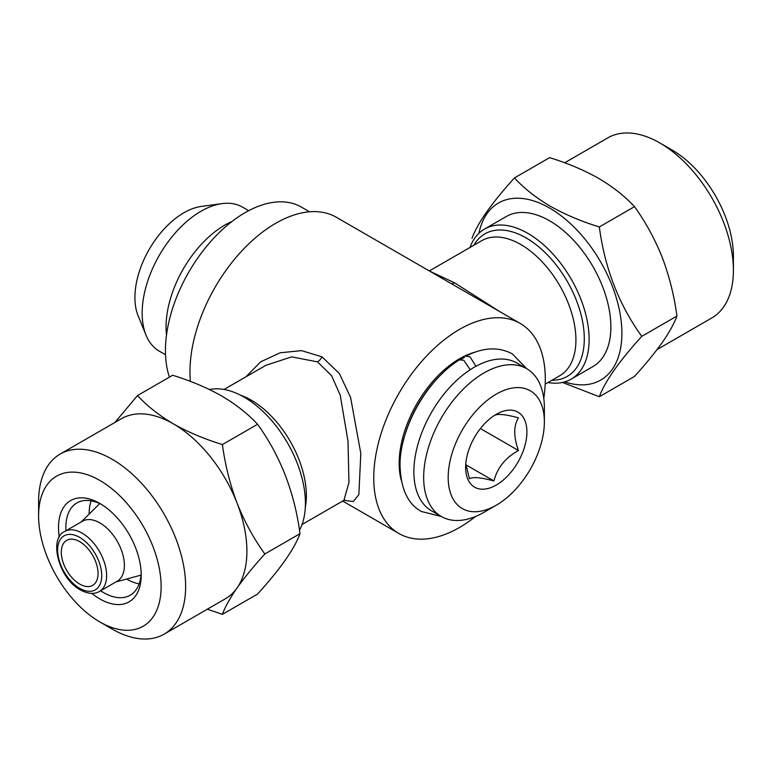 <?xml version="1.0" encoding="UTF-8"?>
<svg xmlns="http://www.w3.org/2000/svg" width="772" height="772" viewBox="0 0 772 772"><rect width="100%" height="100%" fill="white"/><g stroke="black" fill="none" stroke-linecap="round" stroke-linejoin="round"><path stroke-width="1.16" d="M441.333 516.487L421.387 511.479C407.645 503.962 400.533 488.348 400.021 464.647C400.05 427.862 426.81 379.949 459.379 359.897L463.808 360.263L469.752 369.103M475.986 366.266L469.936 356.722L465.709 356.239C482.973 347.332 498.519 346.551 512.357 353.904L526.668 368.669M403.042 442.067A85.345 49.273 -60 0 1 443.07 372.722M475.147 352.119A85.345 49.273 120 0 0 459.514 358.768A85.345 49.273 120 0 0 401.228 480.136M484.025 512.27A85.345 49.273 -60 0 1 484.025 512.28L496.28 505.197L484.025 512.28A85.345 49.273 -60 0 1 441.352 516.507A85.345 49.273 -60 0 1 428.267 448.117A85.345 49.273 -60 0 1 484.025 372.915A85.345 49.273 -60 0 1 526.697 368.688A85.345 49.273 -60 0 1 544.366 407.751L544.366 421.898A68.013 39.266 -60 0 1 496.28 505.197A68.013 39.266 -60 0 1 448.185 477.434A68.013 39.266 -60 0 1 496.28 394.135A68.013 39.266 -60 0 1 544.366 421.898M441.352 516.507L431.548 510.842A85.345 49.273 -60 0 1 418.472 442.452A85.345 49.273 -60 0 1 474.22 367.25A85.345 49.273 -60 0 1 516.893 363.023L526.697 368.688M493.945 415.645C497.1 413.512 505.264 414.246 518.446 417.835C513.505 425.864 513.505 436.759 518.446 450.51C505.409 457.728 497.236 467.89 493.945 480.995C480.898 477.414 472.734 476.691 469.434 478.804L465.805 463.625M496.28 414.294A43.319 25.013 -60 0 1 526.909 431.982A43.319 25.013 -60 0 1 496.28 485.038A43.319 25.013 -60 0 1 465.641 467.349A43.319 25.013 -60 0 1 496.28 414.294M657.068 349.552L711.871 317.919A103.969 60.023 -120 0 0 733.4 270.325L733.4 256.169A86.638 50.026 -120 0 0 672.132 150.058L659.886 142.984A103.969 60.023 -120 0 0 607.902 137.831L564.67 162.795M733.4 270.325A103.969 60.023 -120 0 0 659.886 142.984L672.132 150.058M564.699 381.889A102.242 59.029 -120 0 0 621.499 324.288A102.242 59.029 -120 0 0 549.606 208.064A102.242 59.029 -120 0 0 478.91 233.298M471.991 238.336C477.482 223.233 491.629 203.104 514.432 177.946C524.14 188.416 536.096 197.844 550.311 206.24C565.065 214.539 581.403 221.439 599.323 226.958C604.814 268.309 618.97 304.776 641.773 336.351C619.038 361.412 604.891 381.542 599.323 396.74L562.508 382.449M59.309 537.09A58.479 33.765 60 0 1 99.868 503.45L99.868 503.45A58.479 33.765 60 0 1 141.218 575.072A58.479 33.765 60 0 1 99.868 598.947A58.479 33.765 60 0 1 91.8 593.378M141.18 572.882A53.287 30.764 60 0 1 130.179 595.222A53.287 30.764 60 0 1 103.544 592.587A53.287 30.764 60 0 1 100.63 590.773M139.143 583.864A53.287 30.764 60 0 1 126.82 579.145A53.287 30.764 60 0 1 126.637 579.039M222.394 614.358L257.568 594.054C280.304 568.993 294.45 548.873 300.009 533.664C294.518 492.314 280.371 455.847 257.568 424.272C247.86 413.802 235.904 404.374 221.689 395.978C206.935 387.679 190.597 380.779 172.677 375.26L137.503 395.563C147.056 405.908 159.022 415.346 173.382 423.867C187.924 432.069 204.262 438.969 222.394 444.575C225.135 464.86 230.017 484.353 237.052 503.064C244.463 521.611 253.727 538.586 264.844 553.978C253.718 566.252 244.454 577.581 237.052 587.955C229.988 598.146 225.106 606.946 222.394 614.358L207.33 609.204M112.114 629.016L99.868 621.942A86.638 50.026 60 0 1 38.6 515.831A86.638 50.026 60 0 1 99.868 480.454A86.638 50.026 60 0 1 161.126 586.566A86.638 50.026 60 0 1 99.868 621.942L112.114 629.016A103.969 60.023 60 0 0 164.098 634.169L225.366 598.792A103.969 60.023 60 0 0 237.052 587.955A103.969 60.023 60 0 0 237.052 503.064A103.969 60.023 60 0 0 173.382 423.867A103.969 60.023 60 0 0 121.397 418.713L60.129 454.081A103.969 60.023 60 0 1 112.114 459.234A103.969 60.023 60 0 1 180.04 550.851A103.969 60.023 60 0 1 164.098 634.169M38.6 515.831L38.6 501.675A103.969 60.023 60 0 1 60.129 454.081M99.868 522.905A34.653 20.004 60 0 1 122.507 553.437A34.653 20.004 60 0 1 117.19 581.21L99.453 591.458A34.653 20.004 60 0 0 104.77 563.685A34.653 20.004 60 0 0 82.131 533.143A34.653 20.004 60 0 0 64.8 531.426L82.536 521.187A34.653 20.004 60 0 1 99.868 522.905M429.647 271.136L454.496 282.784L500.169 311.859M302.016 524.526L343.945 500.324L348.954 482.442L347.989 441.14L340.211 395.119L331.574 375.675L317.504 361.875L291.71 356.867L265.964 365.262L224.034 389.464M245.853 376.871L260.589 361.875L280.149 352.785L301.591 350.633L322.03 356.857L339.419 373.609L350.584 397.416L360.813 453.415L358.864 494.611L353.306 501.511L343.858 500.372M190.375 381.397A121.3 70.03 -60 0 1 275.72 223.291A121.3 70.03 -60 0 1 336.37 217.289L520.164 323.4A121.3 70.03 120 0 0 459.514 329.403A121.3 70.03 120 0 0 380.278 436.296A121.3 70.03 120 0 0 398.873 533.491A121.3 70.03 120 0 0 459.514 527.488A121.3 70.03 120 0 0 475.571 516.468M299.488 530.19A86.638 50.026 -120 0 0 244.145 397.155A86.638 50.026 -120 0 0 209.492 389.551M469.984 247.474A86.638 50.026 60 0 1 484.536 229.062A86.638 50.026 60 0 1 527.855 233.356A86.638 50.026 60 0 1 584.462 309.707A86.638 50.026 60 0 1 571.174 379.129A86.638 50.026 60 0 1 547.966 382.536M571.174 379.129L592.925 366.575A86.638 50.026 -120 0 0 606.203 297.152A86.638 50.026 -120 0 0 549.606 220.802A86.638 50.026 -120 0 0 506.287 216.507L484.536 229.062M79.68 584.076A25.997 15.006 60 0 1 62.696 561.176A25.997 15.006 60 0 1 66.681 540.342A25.997 15.006 60 0 1 79.68 541.635A25.997 15.006 60 0 1 96.654 564.535A25.997 15.006 60 0 1 92.669 585.369A25.997 15.006 60 0 1 79.68 584.076M165.526 354.753L159.389 351.212A83.173 48.018 -60 0 1 146.033 335.135L138.14 315.806A69.171 39.932 -60 0 1 183.823 212.802A69.171 39.932 -60 0 1 201.28 206.442L221.969 203.625A83.173 48.018 -60 0 1 242.572 207.147L248.7 210.688M146.033 335.135A83.173 48.018 -60 0 1 200.981 211.267A83.173 48.018 -60 0 1 221.969 203.625M166.511 335.048A83.173 48.018 -60 0 1 224.874 225.057A83.173 48.018 -60 0 1 232.131 221.39M169.454 377.122A112.635 65.031 -60 0 1 245.091 212.676A112.635 65.031 -60 0 1 301.408 207.099L309.533 211.789M89.147 514.094A53.287 30.764 60 0 1 91.212 500.845M543.778 398.333A121.3 70.03 120 0 0 520.164 323.4M317.504 361.875L317.466 361.856A8.666 4.999 -60.1 0 0 322.03 356.857M454.496 282.784L454.534 282.803A8.666 4.999 120 0 1 451.234 283.594M114.922 422.448L137.503 395.563M264.844 553.978L300.009 533.664M222.394 444.575L257.568 424.272M65.977 530.75A53.287 30.764 60 0 1 76.901 502.929A53.287 30.764 60 0 1 101.75 504.579M599.323 396.74L634.497 376.437C645.624 364.152 654.888 352.823 662.289 342.45C669.343 332.259 674.226 323.458 676.938 316.047C674.207 295.763 669.324 276.27 662.289 257.558C654.868 239.011 645.614 222.046 634.497 206.655C624.944 196.3 612.978 186.872 598.618 178.351C584.076 170.149 567.738 163.239 549.606 157.642L514.432 177.946M676.938 316.047L641.773 336.351M634.497 206.655L599.323 226.958M465.941 464.831L493.945 480.995M480.425 428.557L518.446 450.51M460.787 359.443A85.345 49.273 -60 0 1 464.474 357.446M79.68 537.389A31.189 18.007 60 0 1 101.73 575.584A31.189 18.007 60 0 1 79.68 588.322A31.189 18.007 60 0 1 57.62 550.118A31.189 18.007 60 0 1 79.68 537.389M473.921 245.197A82.305 47.526 60 0 1 526.089 237.911A82.305 47.526 60 0 1 582.763 322.532A82.305 47.526 60 0 1 551.903 380.258M429.319 270.953L481.796 240.652A77.982 45.017 60 0 1 520.782 244.512A77.982 45.017 60 0 1 571.724 313.229A77.982 45.017 60 0 1 559.768 375.713L545.177 384.147M240.468 395.167A77.982 45.017 60 0 1 251.218 400.147A77.982 45.017 60 0 1 305.297 507.455M64.8 531.426C48.424 538.065 58.633 578.614 80.394 589.904C87.805 593.948 94.155 594.469 99.453 591.458M342.681 501.047L398.873 533.491M115.887 581.972L141.025 575.111M81.224 521.94L99.733 503.595M343.945 500.324L344.756 500.034"/></g></svg>
